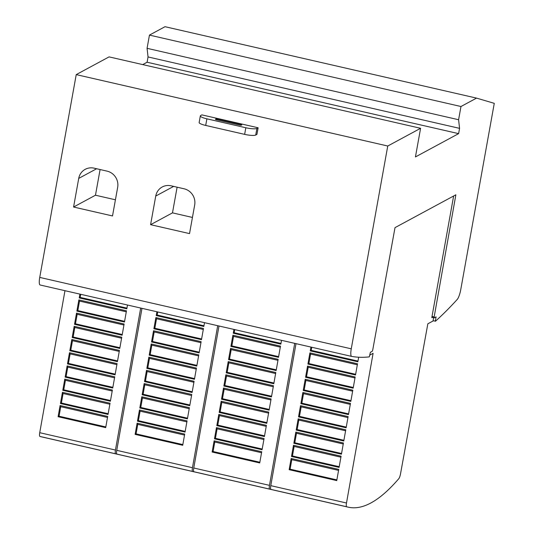 <?xml version="1.0" encoding="UTF-8"?>
<svg xmlns="http://www.w3.org/2000/svg" width="534" height="534" viewBox="0 0 534 534"><rect width="100%" height="100%" fill="white"/><g stroke="black" fill="none" stroke-linecap="round" stroke-linejoin="round"><path stroke-width="0.8" d="M433.628 317.71L433.041 320.994L427.847 323.791L400.513 473.905A4.566 1.061 -77.1 0 1 398.791 478.684A456.383 106.032 -77.1 0 1 370.923 502.941A456.383 106.032 -77.1 0 1 348.228 507.166A456.383 106.032 -77.1 0 1 346.679 506.759A4.566 1.061 -77.1 0 1 346.493 503.008L270.778 485.653A4.566 1.061 102.9 0 0 270.965 489.404A456.383 106.032 102.9 0 0 272.514 489.811L348.228 507.166M201.885 114.877L258.129 127.773L256.941 134.381L255.726 135.035A9.125 1.776 10.2 0 1 244.639 134.368L205.697 125.437A9.125 1.776 10.2 0 1 199.149 122.513L200.337 115.898A9.125 1.776 -169.8 0 1 200.671 115.531L201.885 114.877M258.129 127.773L256.914 128.427A9.125 1.776 -169.8 0 1 245.827 127.753L206.892 118.828A9.125 1.776 -169.8 0 1 200.337 115.898M239.252 124.983L216.751 119.83A1.822 0.354 -169.8 0 1 215.442 119.242A1.822 0.354 -169.8 0 1 215.509 119.169L215.749 119.035A1.822 0.354 -169.8 0 1 217.965 119.169L240.467 124.329A1.822 0.354 -169.8 0 1 241.775 124.916A1.822 0.354 -169.8 0 1 241.708 124.989L241.468 125.116A1.822 0.354 -169.8 0 1 239.252 124.983M433.081 320.767L435.59 321.114A1049.677 243.871 -77.1 0 0 457.197 299.481A9.125 2.123 -77.1 0 0 460.729 289.762L494.27 103.342L476.542 98.109L460.976 106.513L458.593 119.729L459.567 128.354L458.619 133.64L415.439 156.936L420.592 128.293L109.07 56.884L76.228 74.606L39.736 277.413A9.125 2.123 102.9 0 0 40.13 284.996A9.125 2.123 102.9 0 0 40.157 285.002L351.632 356.398A9.125 2.123 -77.1 0 1 351.259 348.822L387.751 146.016L76.228 74.606M194.683 204.983L189.53 233.605L150.588 224.68L155.741 196.058A13.69 13.05 61.7 0 1 162.223 186.98A13.69 13.05 61.7 0 1 171.1 185.812L184.076 188.789A13.69 13.05 61.7 0 1 194.683 204.983M192.44 217.445L172.482 212.866L150.588 224.68M172.482 212.866L177.108 187.194M117.667 187.327L112.514 215.95L73.579 207.025L78.725 178.403A13.69 13.05 61.7 0 1 85.206 169.331A13.69 13.05 61.7 0 1 94.084 168.157L107.067 171.134A13.69 13.05 61.7 0 1 117.667 187.327M115.424 199.789L95.473 195.217L73.579 207.025M95.473 195.217L100.092 169.538M72.183 337.515L74.173 326.307L121.765 337.214L119.776 348.428L72.183 337.515L73.131 337.007L74.82 327.489M119.903 347.727L73.131 337.007M74.526 324.312L76.522 313.104L124.115 324.018L122.126 335.225L74.526 324.312L75.474 323.804L77.17 314.292M122.246 334.524L75.474 323.804M76.876 311.115L78.865 299.901L126.465 310.815L124.469 322.022L76.876 311.115L77.824 310.601L79.513 301.089M124.596 321.321L77.824 310.601M127.492 305.021L126.818 308.819L79.219 297.912L80.173 297.398L80.721 294.301M126.938 308.125L80.173 297.398M58.106 416.72L60.095 405.513L107.688 416.427L105.699 427.634L58.106 416.72L59.054 416.213L60.742 406.701M105.819 426.933L59.054 416.213M60.449 403.524L62.445 392.31L110.037 403.223L108.042 414.431L60.449 403.524L61.397 403.01L63.092 393.498M108.168 413.73L61.397 403.01M62.798 390.321L64.788 379.113L112.38 390.02L110.391 401.228L62.798 390.321L63.746 389.807L65.435 380.295M110.511 400.527L63.746 389.807M65.141 377.117L67.137 365.91L114.73 376.817L112.734 388.031L65.141 377.117L66.089 376.61L67.785 367.098M112.861 387.33L66.089 376.61M67.491 363.921L69.48 352.707L117.073 363.621L115.084 374.828L67.491 363.921L68.439 363.407L70.128 353.895M115.21 374.127L68.439 363.407M71.83 339.511L119.422 350.417L117.427 361.625L69.834 350.718L71.83 339.511M123.941 324.986L76.682 314.179L76.609 313.124M126.291 311.783L79.025 300.976L78.952 299.921M79.219 297.912L79.9 294.114M107.514 417.394L60.255 406.588L60.182 405.533M62.598 393.384L109.857 404.218L62.598 393.384L62.525 392.33M112.207 390.988L64.948 380.188L64.874 379.133M67.291 366.985L114.55 377.818L67.291 366.985L67.217 365.93M116.906 364.589L69.64 353.782L69.567 352.727M69.834 350.718L70.782 350.204L72.477 340.692M119.249 351.385L71.983 340.579L71.916 339.524M121.598 338.189L74.333 327.382L74.259 326.327M117.553 360.924L70.782 350.204M64.968 290.69L39.73 432.694A4.566 1.061 102.9 0 0 39.916 436.438A456.383 106.032 102.9 0 0 41.465 436.852L46.905 438.094M140.689 308.045L115.444 450.049L39.73 432.694M46.912 438.094L117.186 454.207A456.383 106.032 -77.1 0 1 115.638 453.8A4.566 1.061 -77.1 0 1 115.444 450.049M117.834 454.347A456.383 106.032 -77.1 0 1 117.186 454.207M435.29 321.274L436.084 316.869L434.255 317.857L431.866 317.309M149.2 355.17L151.189 343.963L198.781 354.87L196.792 366.077L149.2 355.17L150.147 354.656L151.836 345.144M196.919 365.376L150.147 354.656M151.543 341.967L153.538 330.76L201.131 341.667L199.135 352.881L151.543 341.967L152.49 341.46L154.186 331.948M199.262 352.18L152.49 341.46M153.892 328.77L155.881 317.556L203.474 328.47L201.485 339.677L153.892 328.77L154.84 328.256L156.529 318.745M201.612 338.977L154.84 328.256M204.509 322.676L203.828 326.474L156.235 315.567L157.183 315.053L157.737 311.956M203.955 325.773L157.183 315.053M135.115 434.376L137.111 423.168L184.704 434.075L182.715 445.289L135.115 434.376L136.07 433.868L137.759 424.356M182.835 444.588L136.07 433.868M137.465 421.179L139.461 409.965L187.054 420.879L185.058 432.086L137.465 421.179L138.413 420.665L140.102 411.153M185.185 431.385L138.413 420.665M139.815 407.976L141.804 396.769L189.396 407.676L187.407 418.883L139.815 407.976L140.762 407.462L142.451 397.95M187.527 418.182L140.762 407.462M142.157 394.773L144.153 383.566L191.746 394.472L189.75 405.686L142.157 394.773L143.105 394.259L144.794 384.747M189.877 404.986L143.105 394.259M144.507 381.57L146.496 370.362L194.089 381.276L192.1 392.483L144.507 381.57L145.455 381.062L147.144 371.551M192.22 391.782L145.455 381.062M148.846 357.159L196.439 368.073L194.443 379.28L146.85 368.373L148.846 357.159M200.958 342.641L153.692 331.834L153.618 330.78M203.307 329.438L156.041 318.631L155.968 317.576M156.235 315.567L156.916 311.763M184.53 435.05L137.271 424.243L137.198 423.188M139.614 411.04L186.873 421.873L139.614 411.04L139.541 409.985M189.223 408.644L141.964 397.837L141.89 396.782M144.307 384.64L191.566 395.474L144.307 384.64L144.233 383.586M193.915 382.244L146.656 371.437L146.583 370.382M146.85 368.373L147.798 367.859L149.493 358.347M196.265 369.041L148.999 358.234L148.926 357.179M198.615 355.838L151.349 345.037L151.276 343.983M194.57 378.579L147.798 367.859M141.984 308.345L116.746 450.342A4.566 1.061 102.9 0 0 116.933 454.094A456.383 106.032 102.9 0 0 118.481 454.501L194.202 471.862A456.383 106.032 -77.1 0 1 192.647 471.449A4.566 1.061 -77.1 0 1 192.46 467.704L116.746 450.342M217.705 325.7L192.46 467.704M194.85 472.003A456.383 106.032 -77.1 0 1 194.202 471.862M226.216 372.825L228.205 361.618L275.798 372.525L273.808 383.732L226.216 372.825L227.164 372.311L228.852 362.8M273.929 383.032L227.164 372.311M228.559 359.622L230.554 348.415L278.147 359.322L276.151 370.536L228.559 359.622L229.507 359.108L231.202 349.596M276.278 369.835L229.507 359.108M230.908 346.419L232.897 335.212L280.49 346.125L278.501 357.333L230.908 346.419L231.856 345.912L233.545 336.4M278.621 356.632L231.856 345.912M281.525 340.332L280.844 344.13L233.251 333.223L234.199 332.709L234.753 329.605M280.971 343.429L234.199 332.709M212.131 452.031L214.127 440.824L261.72 451.731L259.724 462.945L212.131 452.031L213.079 451.517L214.775 442.005M259.851 462.244L213.079 451.517M214.481 438.828L216.47 427.621L264.07 438.534L262.074 449.741L214.481 438.828L215.429 438.321L217.118 428.809M262.201 449.041L215.429 438.321M216.824 425.631L218.82 414.417L266.413 425.331L264.423 436.538L216.824 425.631L217.779 425.117L219.467 415.606M264.544 435.837L217.779 425.117M219.174 412.428L221.163 401.221L268.762 412.128L266.766 423.335L219.174 412.428L220.121 411.914L221.81 402.402M266.893 422.634L220.121 411.914M221.517 399.225L223.512 388.018L271.105 398.925L269.116 410.139L221.517 399.225L222.471 398.718L224.16 389.206M269.236 409.438L222.471 398.718M225.862 374.815L273.455 385.728L271.459 396.936L223.866 386.029L225.862 374.815M277.974 360.296L230.708 349.49L230.635 348.435M280.317 347.093L233.058 336.286L232.984 335.232M233.251 333.223L233.925 329.418M261.547 452.699L214.288 441.898L214.214 440.844M216.63 428.695L263.889 439.529L216.63 428.695L216.557 427.641M266.239 426.299L218.98 415.492L218.907 414.437M268.589 413.096L221.323 402.289L221.25 401.241M270.932 399.899L223.673 389.092L223.599 388.038M223.866 386.029L224.814 385.515L226.503 376.003M273.281 386.696L226.016 375.889L225.942 374.835M275.624 373.493L228.365 362.686L228.292 361.631M271.586 396.235L224.814 385.515M219 326L193.762 467.998A4.566 1.061 102.9 0 0 193.949 471.749A456.383 106.032 102.9 0 0 195.497 472.156L271.212 489.511A456.383 106.032 -77.1 0 1 269.663 489.104A4.566 1.061 -77.1 0 1 269.476 485.353L193.762 467.998M294.721 343.355L269.476 485.353M271.866 489.651A456.383 106.032 -77.1 0 1 271.212 489.511M432.313 317.41L431.799 317.683L453.626 196.011M303.225 390.481L305.221 379.267L352.814 390.18L350.825 401.388L303.225 390.481L304.18 389.967L305.869 380.455M350.945 400.687L304.18 389.967M305.575 377.278L307.564 366.07L355.163 376.977L353.168 388.185L305.575 377.278L306.523 376.764L308.211 367.252M353.294 387.484L306.523 376.764M307.924 364.075L309.914 352.867L357.506 363.774L355.517 374.988L307.924 364.075L308.872 363.567L310.561 354.055M355.637 374.287L308.872 363.567M358.674 357.219L357.86 361.785L310.267 350.878L311.215 350.364L311.769 347.26M357.987 361.084L311.215 350.364M289.148 469.686L291.143 458.479L338.736 469.386L336.74 480.593L289.148 469.686L290.096 469.172L291.791 459.661M336.867 479.892L290.096 469.172M291.497 456.483L293.486 445.276L341.079 456.183L339.09 467.397L291.497 456.483L292.445 455.976L294.134 446.464M339.217 466.696L292.445 455.976M293.84 443.287L295.836 432.073L343.429 442.986L341.433 454.194L293.84 443.287L294.788 442.773L296.483 433.261M341.56 453.493L294.788 442.773M296.19 430.084L298.179 418.87L345.772 429.783L343.783 440.991L296.19 430.084L297.138 429.57L298.826 420.058M343.909 440.29L297.138 429.57M298.533 416.88L300.529 405.673L348.121 416.58L346.132 427.794L298.533 416.88L299.481 416.366L301.176 406.855M346.252 427.093L299.481 416.366M302.871 392.47L350.471 403.384L348.475 414.591L300.882 403.677L302.871 392.47M354.99 377.945L307.724 367.138L307.651 366.09M357.333 364.749L310.074 353.942L310 352.887M310.267 350.878L310.942 347.073M338.563 470.354L291.297 459.547L291.224 458.499M340.912 457.157L293.647 446.351L293.573 445.296M343.255 443.954L295.99 433.147L295.923 432.093M345.605 430.751L298.339 419.944L298.266 418.89M347.948 417.548L300.689 406.748L300.615 405.693M300.882 403.677L301.83 403.17L303.519 393.658M350.297 404.351L303.032 393.545L302.958 392.49M352.64 391.148L305.381 380.341L305.308 379.287M348.602 413.89L301.83 403.17M296.016 343.649L270.778 485.653M369.908 355.057L373.099 353.334L346.493 503.008M434.255 317.857L434.155 316.956L432.206 316.508M434.155 316.956L455.869 194.797L395.013 227.631L372.705 350.104L372.225 351.319L370.402 352.306L369.301 356.872A1049.677 243.871 -77.1 0 1 351.679 356.412A9.125 2.123 -77.1 0 1 351.652 356.405L40.13 284.996M476.542 98.109L165.019 26.7L149.453 35.097L147.07 48.32L148.045 56.944L147.097 62.231L142.705 64.594M460.976 106.513L149.453 35.097M458.593 119.729L147.07 48.32M459.567 128.354L148.045 56.944M458.619 133.64L147.097 62.231M420.592 128.293L387.751 146.016M240.467 124.329L240.313 125.163M217.965 119.169L217.805 120.07M215.749 119.035L215.669 119.469M245.827 127.753L244.639 134.368M206.892 118.828L205.697 125.437M256.914 128.427L255.726 135.035M173.643 186.399L155.741 196.058M96.627 168.744L78.725 178.403M115.638 453.8L39.916 436.438M192.647 471.449L116.933 454.094M269.663 489.104L193.949 471.749M346.679 506.759L270.965 489.404M351.259 348.822L39.736 277.413M121.592 338.216L74.333 327.382M123.935 325.012L76.682 314.179M126.284 311.809L79.025 300.976M107.514 417.421L60.255 406.588M112.207 391.015L64.948 380.188M116.899 364.615L69.64 353.782M119.242 351.412L71.983 340.579M198.608 355.864L151.349 345.037M200.951 342.668L153.692 331.834M203.3 329.465L156.041 318.631M184.53 435.076L137.271 424.243M189.223 408.67L141.964 397.837M193.915 382.271L146.656 371.437M196.258 369.067L148.999 358.234M275.624 373.52L228.365 362.686M277.967 360.323L230.708 349.49M280.317 347.12L233.058 336.286M261.54 452.732L214.288 441.898M266.239 426.326L218.98 415.492M268.582 413.122L221.323 402.289M270.932 399.926L223.673 389.092M273.274 386.723L226.016 375.889M352.64 391.175L305.381 380.341M354.983 377.972L307.724 367.138M357.333 364.775L310.074 353.942M338.556 470.381L291.297 459.547M340.906 457.184L293.647 446.351M343.249 443.981L295.99 433.147M345.598 430.778L298.339 419.944M347.941 417.581L300.689 406.748M350.291 404.378L303.032 393.545"/></g></svg>
